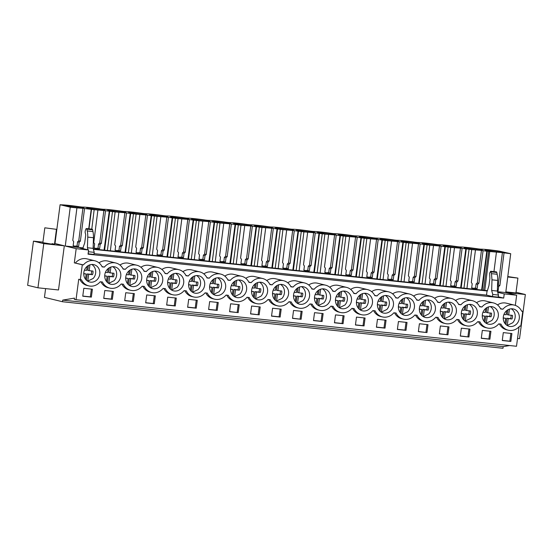 <?xml version="1.0" encoding="UTF-8"?>
<svg xmlns="http://www.w3.org/2000/svg" width="553" height="553" viewBox="0 0 553 553"><rect width="100%" height="100%" fill="white"/><g stroke="black" fill="none" stroke-linecap="round" stroke-linejoin="round"><path stroke-width="0.83" d="M45.609 288.611L44.454 297.369L62.503 301.738L502.974 348.272L503.189 346.648L62.717 300.113L62.503 301.738M75.422 262.972A12.913 11.578 -76.4 0 1 86.862 258.852L94.84 260.781A12.913 11.578 -76.4 0 0 93.485 260.546A12.913 11.578 -76.4 0 0 83.399 264.901L74.316 262.855L82.293 264.783L80.337 279.666L78.72 279.272L76.024 299.726L74.309 299.311L74.468 298.115L62.717 300.113M74.316 262.855L76.183 248.677L65.275 246.037L83.199 247.931M64.321 245.809L43.763 243.631L37.95 287.802L58.507 289.972L64.321 245.809L54.982 243.548L60.097 204.728L70.238 207.181L65.275 246.037M54.657 243.057L55.044 243.099M42.934 242.145L33.463 241.143L43.763 243.631M517.525 338.471L519.537 338.685L525.35 294.514L505.767 292.447M525.35 294.514L516.046 292.267M507.744 276.963L517.912 278.097L515.949 292.972L505.843 291.853M52.072 243.645L54.505 244.219L51.325 244.073L42.864 242.684L44.821 227.808L56.461 229.343L44.821 227.808M509.686 345.549L503.189 346.648M76.024 299.726L516.502 346.268L519.067 326.802M521.583 311.035L522.765 311.325L520.808 326.201L519.702 326.083A12.913 11.578 -76.4 0 1 509.617 330.438A12.913 11.578 -76.4 0 1 508.262 330.203A12.913 11.578 -76.4 0 1 500.942 324.099L498.73 323.871A12.913 11.578 -76.4 0 1 488.645 328.226A12.913 11.578 -76.4 0 1 487.29 327.991L485.672 327.597A12.913 11.578 -76.4 0 1 478.463 321.728M487.29 327.991A12.913 11.578 -76.4 0 1 479.963 321.887L477.757 321.652A12.913 11.578 -76.4 0 1 467.665 326.007A12.913 11.578 -76.4 0 1 466.317 325.772L464.7 325.385A12.913 11.578 -76.4 0 1 457.49 319.51M466.317 325.772A12.913 11.578 -76.4 0 1 458.99 319.669L456.778 319.434A12.913 11.578 -76.4 0 1 446.693 323.795A12.913 11.578 -76.4 0 1 445.338 323.56L443.727 323.166A12.913 11.578 -76.4 0 1 436.511 317.298M445.338 323.56A12.913 11.578 -76.4 0 1 438.017 317.457L435.805 317.222A12.913 11.578 -76.4 0 1 425.72 321.576A12.913 11.578 -76.4 0 1 424.365 321.341L422.748 320.954A12.913 11.578 -76.4 0 1 415.538 315.079M424.365 321.341A12.913 11.578 -76.4 0 1 417.038 315.238L414.833 315.003A12.913 11.578 -76.4 0 1 404.741 319.358A12.913 11.578 -76.4 0 1 403.393 319.122L401.775 318.735A12.913 11.578 -76.4 0 1 394.565 312.867M403.393 319.122A12.913 11.578 -76.4 0 1 396.066 313.019L393.854 312.791A12.913 11.578 -76.4 0 1 383.768 317.146A12.913 11.578 -76.4 0 1 382.413 316.91L380.803 316.516A12.913 11.578 -76.4 0 1 373.586 310.648M382.413 316.91A12.913 11.578 -76.4 0 1 375.086 310.807L372.881 310.572A12.913 11.578 -76.4 0 1 362.796 314.927A12.913 11.578 -76.4 0 1 361.441 314.692L359.823 314.304A12.913 11.578 -76.4 0 1 352.614 308.429M361.441 314.692A12.913 11.578 -76.4 0 1 354.114 308.588L351.902 308.353A12.913 11.578 -76.4 0 1 341.816 312.715A12.913 11.578 -76.4 0 1 340.468 312.48L338.851 312.086A12.913 11.578 -76.4 0 1 331.641 306.217M340.468 312.48A12.913 11.578 -76.4 0 1 333.141 306.376L330.929 306.141A12.913 11.578 -76.4 0 1 320.844 310.496A12.913 11.578 -76.4 0 1 319.489 310.261L317.871 309.874A12.913 11.578 -76.4 0 1 310.662 303.998M319.489 310.261A12.913 11.578 -76.4 0 1 312.162 304.157L309.957 303.922A12.913 11.578 -76.4 0 1 299.871 308.277A12.913 11.578 -76.4 0 1 298.516 308.042L296.899 307.655A12.913 11.578 -76.4 0 1 289.689 301.786M298.516 308.042A12.913 11.578 -76.4 0 1 291.189 301.938L288.977 301.71A12.913 11.578 -76.4 0 1 278.892 306.065A12.913 11.578 -76.4 0 1 277.537 305.83L275.926 305.436A12.913 11.578 -76.4 0 1 268.717 299.567M277.537 305.83A12.913 11.578 -76.4 0 1 270.217 299.726L268.005 299.491A12.913 11.578 -76.4 0 1 257.919 303.846A12.913 11.578 -76.4 0 1 256.564 303.611L254.947 303.224A12.913 11.578 -76.4 0 1 247.737 297.348M256.564 303.611A12.913 11.578 -76.4 0 1 249.237 297.507L247.032 297.272A12.913 11.578 -76.4 0 1 236.94 301.634A12.913 11.578 -76.4 0 1 235.592 301.399L233.974 301.005A12.913 11.578 -76.4 0 1 226.765 295.136M235.592 301.399A12.913 11.578 -76.4 0 1 228.265 295.295L226.053 295.06A12.913 11.578 -76.4 0 1 215.967 299.415A12.913 11.578 -76.4 0 1 214.612 299.18L213.002 298.793A12.913 11.578 -76.4 0 1 205.785 292.917M214.612 299.18A12.913 11.578 -76.4 0 1 207.292 293.076L205.08 292.841A12.913 11.578 -76.4 0 1 194.995 297.196A12.913 11.578 -76.4 0 1 193.64 296.961L192.022 296.574A12.913 11.578 -76.4 0 1 184.813 290.705M193.64 296.961A12.913 11.578 -76.4 0 1 186.313 290.857L184.108 290.629A12.913 11.578 -76.4 0 1 174.015 294.984A12.913 11.578 -76.4 0 1 172.667 294.749L171.05 294.355A12.913 11.578 -76.4 0 1 163.84 288.486M172.667 294.749A12.913 11.578 -76.4 0 1 165.34 288.645L163.128 288.41A12.913 11.578 -76.4 0 1 153.043 292.765A12.913 11.578 -76.4 0 1 151.688 292.53L150.077 292.143A12.913 11.578 -76.4 0 1 142.861 286.267M151.688 292.53A12.913 11.578 -76.4 0 1 144.361 286.426L142.156 286.191A12.913 11.578 -76.4 0 1 132.07 290.553A12.913 11.578 -76.4 0 1 130.715 290.318L129.098 289.924A12.913 11.578 -76.4 0 1 121.888 284.055M130.715 290.318A12.913 11.578 -76.4 0 1 123.388 284.214L121.176 283.979A12.913 11.578 -76.4 0 1 111.091 288.334A12.913 11.578 -76.4 0 1 109.743 288.099L108.125 287.712A12.913 11.578 -76.4 0 1 100.916 281.836M109.743 288.099A12.913 11.578 -76.4 0 1 102.416 281.995L100.204 281.76A12.913 11.578 -76.4 0 1 90.118 286.115A12.913 11.578 -76.4 0 1 88.763 285.88L87.153 285.493A12.913 11.578 -76.4 0 1 79.909 279.562M508.262 330.203L506.652 329.816A12.913 11.578 -76.4 0 1 499.435 323.947M83.807 288.293L82.763 296.201L91.363 297.106L92.406 289.205L83.807 288.293M146.732 294.943L145.688 302.844L154.287 303.756L155.331 295.855L146.732 294.943M188.677 299.373L197.283 300.286L196.239 308.187L187.64 307.281L188.677 299.373M209.656 301.592L208.612 309.493L217.211 310.406L218.255 302.498L209.656 301.592M398.43 321.535L397.386 329.443L405.992 330.348L407.029 322.447L398.43 321.535M482.327 330.404L481.29 338.305L489.889 339.217L490.933 331.309L482.327 330.404M447.937 334.779L439.338 333.874L440.382 325.966L448.981 326.878L447.937 334.779L439.359 333.736M377.457 319.323L376.413 327.224L385.012 328.136L386.056 320.228L377.457 319.323M167.704 297.161L176.303 298.067L175.266 305.975L166.667 305.062L167.704 297.161M238.191 312.618L229.592 311.712L230.629 303.804L239.228 304.717L238.191 312.618L229.606 311.574M259.163 314.837L250.564 313.924L251.608 306.023L260.207 306.936L259.163 314.837L250.585 313.793M343.06 323.699L344.104 315.798L335.505 314.885L334.461 322.793L343.06 323.699L342.051 323.457L343.074 315.687M301.115 319.268L292.516 318.362L293.553 310.454L302.152 311.367L301.115 319.268L292.53 318.224M272.581 308.242L271.537 316.143L280.136 317.056L281.18 309.148L272.581 308.242M314.533 312.673L313.489 320.574L322.088 321.487L323.132 313.579L314.533 312.673M356.478 317.104L365.077 318.016L364.04 325.917L355.441 325.005L356.478 317.104M133.314 301.537L124.715 300.632L125.752 292.724L134.351 293.636L133.314 301.537L124.729 300.493M104.78 290.512L113.379 291.417L112.342 299.325L103.736 298.413L104.78 290.512M468.916 336.998L460.317 336.086L461.354 328.185L469.953 329.097L468.916 336.998L460.331 335.954M426.964 332.567L418.365 331.655L419.402 323.754L428.001 324.659L426.964 332.567L418.379 331.524M503.306 332.616L511.905 333.528L510.861 341.429L502.262 340.524L503.306 332.616M80.337 279.666L81.436 279.777A12.913 11.578 -76.4 0 0 88.763 285.88M500.52 308.65L502.898 309.224L500.686 308.989A12.913 11.578 -76.4 0 0 493.359 302.885A12.913 11.578 -76.4 0 0 492.011 302.657A12.913 11.578 -76.4 0 0 481.926 307.012L479.714 306.777A12.913 11.578 -76.4 0 0 472.386 300.673A12.913 11.578 -76.4 0 0 471.032 300.438A12.913 11.578 -76.4 0 0 460.946 304.793L458.741 304.558A12.913 11.578 -76.4 0 0 451.414 298.454A12.913 11.578 -76.4 0 0 450.059 298.219A12.913 11.578 -76.4 0 0 439.974 302.574L437.762 302.346A12.913 11.578 -76.4 0 0 430.434 296.242A12.913 11.578 -76.4 0 0 429.087 296.007A12.913 11.578 -76.4 0 0 419.001 300.362L416.789 300.127A12.913 11.578 -76.4 0 0 409.462 294.023A12.913 11.578 -76.4 0 0 408.107 293.788A12.913 11.578 -76.4 0 0 398.022 298.143L395.81 297.908A12.913 11.578 -76.4 0 0 388.489 291.804A12.913 11.578 -76.4 0 0 387.135 291.576A12.913 11.578 -76.4 0 0 377.049 295.931L374.837 295.696A12.913 11.578 -76.4 0 0 367.51 289.592A12.913 11.578 -76.4 0 0 366.162 289.357A12.913 11.578 -76.4 0 0 356.07 293.712L353.865 293.477A12.913 11.578 -76.4 0 0 346.537 287.373A12.913 11.578 -76.4 0 0 345.183 287.138A12.913 11.578 -76.4 0 0 335.097 291.493L332.885 291.265A12.913 11.578 -76.4 0 0 325.565 285.161A12.913 11.578 -76.4 0 0 324.21 284.926A12.913 11.578 -76.4 0 0 314.125 289.281L311.913 289.046A12.913 11.578 -76.4 0 0 304.585 282.942A12.913 11.578 -76.4 0 0 303.238 282.707A12.913 11.578 -76.4 0 0 293.145 287.062L290.94 286.827A12.913 11.578 -76.4 0 0 283.613 280.724A12.913 11.578 -76.4 0 0 282.258 280.495A12.913 11.578 -76.4 0 0 272.173 284.85L269.961 284.615A12.913 11.578 -76.4 0 0 262.64 278.512A12.913 11.578 -76.4 0 0 261.286 278.277A12.913 11.578 -76.4 0 0 251.2 282.631L248.988 282.396A12.913 11.578 -76.4 0 0 241.661 276.293A12.913 11.578 -76.4 0 0 240.306 276.058A12.913 11.578 -76.4 0 0 230.221 280.412L228.016 280.184A12.913 11.578 -76.4 0 0 220.688 274.081A12.913 11.578 -76.4 0 0 219.334 273.846A12.913 11.578 -76.4 0 0 209.248 278.2L207.036 277.965A12.913 11.578 -76.4 0 0 199.709 271.862A12.913 11.578 -76.4 0 0 198.361 271.627A12.913 11.578 -76.4 0 0 188.276 275.982L186.064 275.747A12.913 11.578 -76.4 0 0 178.737 269.643A12.913 11.578 -76.4 0 0 177.382 269.415A12.913 11.578 -76.4 0 0 167.296 273.77L165.091 273.535A12.913 11.578 -76.4 0 0 157.764 267.431A12.913 11.578 -76.4 0 0 156.409 267.196A12.913 11.578 -76.4 0 0 146.324 271.551L144.112 271.316A12.913 11.578 -76.4 0 0 136.785 265.212A12.913 11.578 -76.4 0 0 135.437 264.977A12.913 11.578 -76.4 0 0 125.344 269.332L123.139 269.104A12.913 11.578 -76.4 0 0 115.812 263A12.913 11.578 -76.4 0 0 114.457 262.765A12.913 11.578 -76.4 0 0 104.372 267.12L102.16 266.885A12.913 11.578 -76.4 0 0 94.84 260.781M83.399 264.901L82.293 264.783M522.765 311.325L521.666 311.208A12.913 11.578 -76.4 0 0 514.338 305.104A12.913 11.578 -76.4 0 0 512.984 304.869A12.913 11.578 -76.4 0 0 502.898 309.224M86.233 267.23A8.924 8.005 -76.4 0 1 93.899 264.659A8.924 8.005 -76.4 0 1 99.609 270.714A8.924 8.005 -76.4 0 1 97.363 279.431A8.924 8.005 -76.4 0 1 89.704 282.002A8.924 8.005 -76.4 0 1 83.994 275.947A8.924 8.005 -76.4 0 1 86.233 267.23M275.014 287.173A8.924 8.005 -76.4 0 1 282.673 284.608A8.924 8.005 -76.4 0 1 288.383 290.657A8.924 8.005 -76.4 0 1 286.143 299.38A8.924 8.005 -76.4 0 1 278.477 301.952A8.924 8.005 -76.4 0 1 272.774 295.896A8.924 8.005 -76.4 0 1 275.014 287.173M265.164 297.161A8.924 8.005 -76.4 0 1 257.504 299.733A8.924 8.005 -76.4 0 1 251.795 293.678A8.924 8.005 -76.4 0 1 254.034 284.961A8.924 8.005 -76.4 0 1 261.7 282.389A8.924 8.005 -76.4 0 1 267.403 288.445A8.924 8.005 -76.4 0 1 265.164 297.161M432.964 314.892A8.924 8.005 -76.4 0 1 425.305 317.463A8.924 8.005 -76.4 0 1 419.596 311.408A8.924 8.005 -76.4 0 1 421.835 302.691A8.924 8.005 -76.4 0 1 429.501 300.12A8.924 8.005 -76.4 0 1 435.204 306.175A8.924 8.005 -76.4 0 1 432.964 314.892M337.938 293.823A8.924 8.005 -76.4 0 1 345.597 291.251A8.924 8.005 -76.4 0 1 351.307 297.307A8.924 8.005 -76.4 0 1 349.067 306.03A8.924 8.005 -76.4 0 1 341.401 308.595A8.924 8.005 -76.4 0 1 335.699 302.546A8.924 8.005 -76.4 0 1 337.938 293.823M453.944 317.111A8.924 8.005 -76.4 0 1 446.278 319.675A8.924 8.005 -76.4 0 1 440.568 313.627A8.924 8.005 -76.4 0 1 442.815 304.903A8.924 8.005 -76.4 0 1 450.474 302.332A8.924 8.005 -76.4 0 1 456.184 308.387A8.924 8.005 -76.4 0 1 453.944 317.111M463.787 307.122A8.924 8.005 -76.4 0 1 471.446 304.551A8.924 8.005 -76.4 0 1 477.156 310.606A8.924 8.005 -76.4 0 1 474.916 319.323A8.924 8.005 -76.4 0 1 467.25 321.894A8.924 8.005 -76.4 0 1 461.548 315.839A8.924 8.005 -76.4 0 1 463.787 307.122M233.062 282.742A8.924 8.005 -76.4 0 1 240.721 280.171A8.924 8.005 -76.4 0 1 246.431 286.226A8.924 8.005 -76.4 0 1 244.191 294.949A8.924 8.005 -76.4 0 1 236.532 297.514A8.924 8.005 -76.4 0 1 230.822 291.466A8.924 8.005 -76.4 0 1 233.062 282.742M149.158 273.88A8.924 8.005 -76.4 0 1 156.824 271.309A8.924 8.005 -76.4 0 1 162.534 277.364A8.924 8.005 -76.4 0 1 160.294 286.081A8.924 8.005 -76.4 0 1 152.628 288.652A8.924 8.005 -76.4 0 1 146.918 282.597A8.924 8.005 -76.4 0 1 149.158 273.88M118.342 281.65A8.924 8.005 -76.4 0 1 110.676 284.221A8.924 8.005 -76.4 0 1 104.973 278.166A8.924 8.005 -76.4 0 1 107.213 269.449A8.924 8.005 -76.4 0 1 114.872 266.878A8.924 8.005 -76.4 0 1 120.582 272.933A8.924 8.005 -76.4 0 1 118.342 281.65M128.185 271.661A8.924 8.005 -76.4 0 1 135.851 269.09A8.924 8.005 -76.4 0 1 141.554 275.145A8.924 8.005 -76.4 0 1 139.315 283.869A8.924 8.005 -76.4 0 1 131.655 286.433A8.924 8.005 -76.4 0 1 125.946 280.385A8.924 8.005 -76.4 0 1 128.185 271.661M170.137 276.092A8.924 8.005 -76.4 0 1 177.796 273.528A8.924 8.005 -76.4 0 1 183.506 279.576A8.924 8.005 -76.4 0 1 181.266 288.3A8.924 8.005 -76.4 0 1 173.601 290.871A8.924 8.005 -76.4 0 1 167.898 284.816A8.924 8.005 -76.4 0 1 170.137 276.092M202.239 290.512A8.924 8.005 -76.4 0 1 194.58 293.083A8.924 8.005 -76.4 0 1 188.87 287.028A8.924 8.005 -76.4 0 1 191.11 278.311A8.924 8.005 -76.4 0 1 198.776 275.74A8.924 8.005 -76.4 0 1 204.479 281.795A8.924 8.005 -76.4 0 1 202.239 290.512M379.883 298.254A8.924 8.005 -76.4 0 1 387.549 295.689A8.924 8.005 -76.4 0 1 393.259 301.738A8.924 8.005 -76.4 0 1 391.019 310.461A8.924 8.005 -76.4 0 1 383.353 313.033A8.924 8.005 -76.4 0 1 377.644 306.977A8.924 8.005 -76.4 0 1 379.883 298.254M223.218 292.731A8.924 8.005 -76.4 0 1 215.552 295.302A8.924 8.005 -76.4 0 1 209.843 289.247A8.924 8.005 -76.4 0 1 212.089 280.53A8.924 8.005 -76.4 0 1 219.748 277.959A8.924 8.005 -76.4 0 1 225.458 284.014A8.924 8.005 -76.4 0 1 223.218 292.731M295.986 289.392A8.924 8.005 -76.4 0 1 303.645 286.82A8.924 8.005 -76.4 0 1 309.355 292.876A8.924 8.005 -76.4 0 1 307.115 301.592A8.924 8.005 -76.4 0 1 299.456 304.164A8.924 8.005 -76.4 0 1 293.747 298.108A8.924 8.005 -76.4 0 1 295.986 289.392M484.76 309.334A8.924 8.005 -76.4 0 1 492.426 306.77A8.924 8.005 -76.4 0 1 498.129 312.818A8.924 8.005 -76.4 0 1 495.889 321.542A8.924 8.005 -76.4 0 1 488.23 324.113A8.924 8.005 -76.4 0 1 482.52 318.058A8.924 8.005 -76.4 0 1 484.76 309.334M516.868 323.754A8.924 8.005 -76.4 0 1 509.202 326.325A8.924 8.005 -76.4 0 1 503.493 320.27A8.924 8.005 -76.4 0 1 505.739 311.553A8.924 8.005 -76.4 0 1 513.398 308.982A8.924 8.005 -76.4 0 1 519.108 315.037A8.924 8.005 -76.4 0 1 516.868 323.754M328.088 303.811A8.924 8.005 -76.4 0 1 320.429 306.383A8.924 8.005 -76.4 0 1 314.719 300.327A8.924 8.005 -76.4 0 1 316.959 291.611A8.924 8.005 -76.4 0 1 324.625 289.039A8.924 8.005 -76.4 0 1 330.335 295.095A8.924 8.005 -76.4 0 1 328.088 303.811M411.992 312.673A8.924 8.005 -76.4 0 1 404.326 315.245A8.924 8.005 -76.4 0 1 398.623 309.189A8.924 8.005 -76.4 0 1 400.863 300.473A8.924 8.005 -76.4 0 1 408.522 297.901A8.924 8.005 -76.4 0 1 414.232 303.956A8.924 8.005 -76.4 0 1 411.992 312.673M358.911 296.042A8.924 8.005 -76.4 0 1 366.577 293.47A8.924 8.005 -76.4 0 1 372.28 299.526A8.924 8.005 -76.4 0 1 370.04 308.242A8.924 8.005 -76.4 0 1 362.381 310.814A8.924 8.005 -76.4 0 1 356.671 304.758A8.924 8.005 -76.4 0 1 358.911 296.042M497.5 304.931A12.913 11.578 -76.4 0 1 506.361 303.175L514.338 305.104M497.707 292.323L504.239 293.906L516.661 295.212L515.32 305.394M504.239 293.906L503.693 298.088L88.051 254.173L88.598 249.991L76.183 248.677M98.973 262.827A12.913 11.578 -76.4 0 1 107.835 261.064L115.812 263M119.953 265.046A12.913 11.578 -76.4 0 1 128.808 263.283L136.785 265.212M140.925 267.258A12.913 11.578 -76.4 0 1 149.787 265.502L157.764 267.431M161.898 269.477A12.913 11.578 -76.4 0 1 170.759 267.714L178.737 269.643M182.877 271.689A12.913 11.578 -76.4 0 1 191.739 269.933L199.709 271.862M203.85 273.908A12.913 11.578 -76.4 0 1 212.711 272.145L220.688 274.081M224.822 276.127A12.913 11.578 -76.4 0 1 233.684 274.364L241.661 276.293M245.802 278.339A12.913 11.578 -76.4 0 1 254.663 276.583L262.64 278.512M266.774 280.558A12.913 11.578 -76.4 0 1 275.636 278.795L283.613 280.724M287.747 282.77A12.913 11.578 -76.4 0 1 296.608 281.014L304.585 282.942M308.726 284.989A12.913 11.578 -76.4 0 1 317.588 283.226L325.565 285.161M329.699 287.207A12.913 11.578 -76.4 0 1 338.56 285.445L346.537 287.373M350.678 289.419A12.913 11.578 -76.4 0 1 359.533 287.664L367.51 289.592M371.651 291.638A12.913 11.578 -76.4 0 1 380.512 289.876L388.489 291.804M392.623 293.85A12.913 11.578 -76.4 0 1 401.485 292.095L409.462 294.023M413.603 296.069A12.913 11.578 -76.4 0 1 422.457 294.307L430.434 296.242M434.575 298.288A12.913 11.578 -76.4 0 1 443.437 296.526L451.414 298.454M455.548 300.5A12.913 11.578 -76.4 0 1 464.409 298.744L472.386 300.673M476.527 302.719A12.913 11.578 -76.4 0 1 485.389 300.956L493.359 302.885M482.168 289.917L487.283 251.097L489.737 251.504L484.774 290.36L481.622 290.028L486.799 251.193L481.435 250.405L477.28 282.908L476.085 283.966L475.532 288.251L474.045 288.099L473.921 289.046L473.05 288.956M93.312 249.002L481.622 290.028M82.791 248.58L82.839 248.207L79.985 247.903L88.598 249.991M82.839 248.207L84.713 242.898L85.639 235.834A2.35 1.03 96 0 0 85.563 234.119L85.273 233.055A2.35 1.03 96 0 1 85.418 230.38L85.819 229.232A1.41 0.622 96 0 1 86.441 228.555A1.41 0.622 96 0 1 86.869 229.17L87.256 230.954A14.088 6.187 96 0 1 87.754 237.119L87.429 247.758L88.003 249.845M93.395 249.32L487.324 290.975L488.942 285.611L489.875 278.546L489.647 273.092L490.67 271.267L491.486 273.666L491.983 279.832L491.658 290.463L492.751 294.445L492.474 296.539L498.177 297.141L498.453 295.053L497.361 291.065L497.693 280.433L491.983 279.832M516.661 295.212L505.746 292.578L497.541 291.708M484.774 290.36L487.428 290.643M70.238 207.181L76.929 207.887L72.782 240.361L73.68 241.633L73.134 245.926L74.62 246.078L74.503 247.011M489.737 251.504L502.407 252.624L498.253 285.127L497.527 285.763M60.097 204.728L61.355 204.859A14.198 0.74 7.5 0 1 79.812 206.808L82.328 207.078A14.198 0.74 7.5 0 1 100.784 209.027L103.3 209.29A14.198 0.74 7.5 0 1 121.764 211.239L124.28 211.509A14.198 0.74 7.5 0 1 142.736 213.458L145.252 213.721A14.198 0.74 7.5 0 1 163.716 215.677L166.225 215.94A14.198 0.74 7.5 0 1 184.688 217.889L187.204 218.159A14.198 0.74 7.5 0 1 205.661 220.108L208.177 220.371A14.198 0.74 7.5 0 1 226.64 222.32L229.149 222.589A14.198 0.74 7.5 0 1 247.613 224.539L250.129 224.801A14.198 0.74 7.5 0 1 268.585 226.758L271.101 227.02A14.198 0.74 7.5 0 1 289.565 228.97L292.081 229.239A14.198 0.74 7.5 0 1 310.537 231.189L313.053 231.451A14.198 0.74 7.5 0 1 331.51 233.401L334.026 233.67A14.198 0.74 7.5 0 1 352.489 235.619L355.005 235.882A14.198 0.74 7.5 0 1 373.462 237.838L375.978 238.101A14.198 0.74 7.5 0 1 394.434 240.05L396.95 240.32A14.198 0.74 7.5 0 1 415.414 242.269L417.93 242.532A14.198 0.74 7.5 0 1 436.386 244.481L438.902 244.751A14.198 0.74 7.5 0 1 457.366 246.7L459.875 246.963A14.198 0.74 7.5 0 1 478.338 248.919L480.854 249.182A14.198 0.74 7.5 0 1 499.311 251.131L510.716 253.716L502.407 252.624M76.929 207.887L82.909 208.301L78.754 240.804L77.558 241.855L77.005 246.147L75.519 245.988L75.395 246.942L74.524 246.852M91.784 229.122L94.155 209.705L82.909 208.301M94.155 209.705L103.881 210.513L99.727 243.016L98.531 244.073L97.985 248.359L96.492 248.207L96.374 249.161L95.496 249.064M110.379 250.799L115.128 211.923L103.881 210.513M115.128 211.923L124.854 212.732L120.706 245.235L119.503 246.285L118.957 250.578L117.471 250.419L117.347 251.373L116.476 251.283M131.351 253.018L136.107 214.142L124.854 212.732M136.107 214.142L145.833 214.944L141.679 247.454L140.483 248.504L139.937 252.797L138.444 252.638L138.326 253.592L137.448 253.495M152.331 255.237L157.08 216.354L145.833 214.944M157.08 216.354L166.806 217.163L162.651 249.666L161.455 250.723L160.909 255.009L159.416 254.85L159.299 255.804L158.421 255.714M173.303 257.449L178.052 218.573L166.806 217.163M178.052 218.573L187.778 219.382L183.631 251.885L182.435 252.935L181.882 257.228L180.396 257.069L180.271 258.023L179.4 257.933M194.283 259.668L199.032 220.785L187.778 219.382M199.032 220.785L208.758 221.594L204.603 254.097L203.407 255.154L202.861 259.44L201.368 259.288L201.251 260.242L200.373 260.145M215.255 261.88L220.004 223.004L208.758 221.594M220.004 223.004L229.73 223.813L225.583 256.316L224.38 257.366L223.834 261.659L222.347 261.5L222.223 262.454L221.352 262.364M236.228 264.099L240.977 225.223L229.73 223.813M240.977 225.223L250.709 226.025L246.555 258.534L245.359 259.585L244.806 263.878L243.32 263.719L243.196 264.673L242.325 264.576M257.207 266.318L261.956 227.435L250.709 226.025M261.956 227.435L271.682 228.244L267.528 260.746L266.332 261.804L265.786 266.09L264.293 265.931L264.175 266.885L263.297 266.795M278.18 268.53L282.929 229.654L271.682 228.244M282.929 229.654L292.655 230.463L288.507 262.965L287.304 264.016L286.758 268.309L285.272 268.15L285.148 269.104L284.277 269.014M299.152 270.749L303.901 231.866L292.655 230.463M303.901 231.866L313.634 232.675L309.48 265.177L308.284 266.235L307.731 270.521L306.244 270.369L306.12 271.323L305.249 271.226M320.132 272.961L324.881 234.085L313.634 232.675M324.881 234.085L334.606 234.894L330.452 267.396L329.256 268.447L328.71 272.74L327.217 272.581L327.1 273.535L326.222 273.445M341.104 275.18L345.853 236.304L334.606 234.894M345.853 236.304L355.579 237.106L351.432 269.615L350.229 270.666L349.683 274.959L348.196 274.8L348.072 275.753L347.201 275.657M362.077 277.399L366.833 238.516L355.579 237.106M366.833 238.516L376.558 239.325L372.404 271.827L371.208 272.885L370.662 277.171L369.169 277.018L369.045 277.965L368.174 277.876M383.056 279.611L387.805 240.735L376.558 239.325M387.805 240.735L397.531 241.543L393.377 274.046L392.181 275.097L391.635 279.389L390.142 279.23L390.024 280.184L389.146 280.094M404.029 281.83L408.778 242.947L397.531 241.543M408.778 242.947L418.503 243.755L414.356 276.265L413.16 277.316L412.607 281.601L411.121 281.449L410.997 282.403L410.126 282.306M425.008 284.042L429.757 245.166L418.503 243.755M429.757 245.166L439.483 245.974L435.329 278.477L434.133 279.528L433.587 283.82L432.093 283.661L431.976 284.615L431.098 284.525M445.981 286.26L450.73 247.385L439.483 245.974M450.73 247.385L460.455 248.186L456.301 280.696L455.105 281.747L454.559 286.039L453.073 285.88L452.948 286.834L452.078 286.737M466.953 288.479L471.702 249.597L460.455 248.186M471.702 249.597L481.435 250.405M487.283 251.097L486.799 251.193M82.95 207.714A9.159 0.477 7.5 0 0 72.782 206.117A9.159 0.477 7.5 0 0 65.689 205.654A9.159 0.477 7.5 0 0 66.588 205.986A9.159 0.477 7.5 0 0 76.756 207.582A9.159 0.477 7.5 0 0 83.849 208.046A9.159 0.477 7.5 0 0 82.95 207.714M444.135 245.871A9.159 0.477 7.5 0 0 454.31 247.468A9.159 0.477 7.5 0 0 461.396 247.931A9.159 0.477 7.5 0 0 460.497 247.599A9.159 0.477 7.5 0 0 450.329 246.002A9.159 0.477 7.5 0 0 443.243 245.546A9.159 0.477 7.5 0 0 444.135 245.871M355.62 236.518A9.159 0.477 7.5 0 0 345.452 234.921A9.159 0.477 7.5 0 0 338.367 234.465A9.159 0.477 7.5 0 0 339.266 234.79A9.159 0.477 7.5 0 0 349.434 236.387A9.159 0.477 7.5 0 0 356.519 236.85A9.159 0.477 7.5 0 0 355.62 236.518M276.341 228.147A9.159 0.477 7.5 0 0 286.509 229.744A9.159 0.477 7.5 0 0 293.595 230.207A9.159 0.477 7.5 0 0 292.696 229.875A9.159 0.477 7.5 0 0 282.528 228.278A9.159 0.477 7.5 0 0 275.442 227.815A9.159 0.477 7.5 0 0 276.341 228.147M297.314 230.359A9.159 0.477 7.5 0 0 307.482 231.956A9.159 0.477 7.5 0 0 314.574 232.419A9.159 0.477 7.5 0 0 313.675 232.087A9.159 0.477 7.5 0 0 303.507 230.49A9.159 0.477 7.5 0 0 296.415 230.027A9.159 0.477 7.5 0 0 297.314 230.359M418.552 243.168A9.159 0.477 7.5 0 0 408.377 241.571A9.159 0.477 7.5 0 0 401.291 241.108A9.159 0.477 7.5 0 0 402.19 241.44A9.159 0.477 7.5 0 0 412.358 243.037A9.159 0.477 7.5 0 0 419.444 243.5A9.159 0.477 7.5 0 0 418.552 243.168M187.826 218.794A9.159 0.477 7.5 0 0 177.651 217.198A9.159 0.477 7.5 0 0 170.566 216.735A9.159 0.477 7.5 0 0 171.465 217.066A9.159 0.477 7.5 0 0 181.633 218.663A9.159 0.477 7.5 0 0 188.725 219.126A9.159 0.477 7.5 0 0 187.826 218.794M192.437 219.278A9.159 0.477 7.5 0 0 202.605 220.875A9.159 0.477 7.5 0 0 209.698 221.338A9.159 0.477 7.5 0 0 208.799 221.006A9.159 0.477 7.5 0 0 198.631 219.41A9.159 0.477 7.5 0 0 191.538 218.947A9.159 0.477 7.5 0 0 192.437 219.278M213.41 221.497A9.159 0.477 7.5 0 0 223.585 223.094A9.159 0.477 7.5 0 0 230.67 223.557A9.159 0.477 7.5 0 0 229.772 223.225A9.159 0.477 7.5 0 0 219.603 221.629A9.159 0.477 7.5 0 0 212.518 221.165A9.159 0.477 7.5 0 0 213.41 221.497M150.485 214.847A9.159 0.477 7.5 0 0 160.66 216.444A9.159 0.477 7.5 0 0 167.746 216.907A9.159 0.477 7.5 0 0 166.847 216.576A9.159 0.477 7.5 0 0 156.679 214.979A9.159 0.477 7.5 0 0 149.587 214.516A9.159 0.477 7.5 0 0 150.485 214.847M103.923 209.926A9.159 0.477 7.5 0 0 93.754 208.329A9.159 0.477 7.5 0 0 86.662 207.866A9.159 0.477 7.5 0 0 87.561 208.198A9.159 0.477 7.5 0 0 97.729 209.794A9.159 0.477 7.5 0 0 104.821 210.258A9.159 0.477 7.5 0 0 103.923 209.926M108.54 210.416A9.159 0.477 7.5 0 0 118.708 212.013A9.159 0.477 7.5 0 0 125.794 212.476A9.159 0.477 7.5 0 0 124.895 212.145A9.159 0.477 7.5 0 0 114.727 210.548A9.159 0.477 7.5 0 0 107.641 210.085A9.159 0.477 7.5 0 0 108.54 210.416M129.513 212.629A9.159 0.477 7.5 0 0 139.681 214.225A9.159 0.477 7.5 0 0 146.773 214.688A9.159 0.477 7.5 0 0 145.874 214.357A9.159 0.477 7.5 0 0 135.706 212.76A9.159 0.477 7.5 0 0 128.614 212.304A9.159 0.477 7.5 0 0 129.513 212.629M481.476 249.818A9.159 0.477 7.5 0 0 471.301 248.221A9.159 0.477 7.5 0 0 464.216 247.758A9.159 0.477 7.5 0 0 465.114 248.09A9.159 0.477 7.5 0 0 475.283 249.686A9.159 0.477 7.5 0 0 482.375 250.15A9.159 0.477 7.5 0 0 481.476 249.818M376.6 238.737A9.159 0.477 7.5 0 0 366.432 237.14A9.159 0.477 7.5 0 0 359.339 236.677A9.159 0.477 7.5 0 0 360.238 237.009A9.159 0.477 7.5 0 0 370.406 238.606A9.159 0.477 7.5 0 0 377.499 239.069A9.159 0.477 7.5 0 0 376.6 238.737M381.211 239.228A9.159 0.477 7.5 0 0 391.386 240.825A9.159 0.477 7.5 0 0 398.471 241.288A9.159 0.477 7.5 0 0 397.572 240.956A9.159 0.477 7.5 0 0 387.404 239.359A9.159 0.477 7.5 0 0 380.312 238.896A9.159 0.477 7.5 0 0 381.211 239.228M502.449 252.037A9.159 0.477 7.5 0 0 492.281 250.44A9.159 0.477 7.5 0 0 485.188 249.977A9.159 0.477 7.5 0 0 486.087 250.309A9.159 0.477 7.5 0 0 496.255 251.905A9.159 0.477 7.5 0 0 503.348 252.368A9.159 0.477 7.5 0 0 502.449 252.037M234.389 223.709A9.159 0.477 7.5 0 0 244.557 225.306A9.159 0.477 7.5 0 0 251.65 225.769A9.159 0.477 7.5 0 0 250.751 225.437A9.159 0.477 7.5 0 0 240.583 223.841A9.159 0.477 7.5 0 0 233.49 223.384A9.159 0.477 7.5 0 0 234.389 223.709M423.163 243.659A9.159 0.477 7.5 0 0 433.331 245.256A9.159 0.477 7.5 0 0 440.423 245.719A9.159 0.477 7.5 0 0 439.524 245.387A9.159 0.477 7.5 0 0 429.356 243.79A9.159 0.477 7.5 0 0 422.264 243.327A9.159 0.477 7.5 0 0 423.163 243.659M255.362 225.928A9.159 0.477 7.5 0 0 265.53 227.525A9.159 0.477 7.5 0 0 272.622 227.988A9.159 0.477 7.5 0 0 271.723 227.656A9.159 0.477 7.5 0 0 261.555 226.059A9.159 0.477 7.5 0 0 254.463 225.596A9.159 0.477 7.5 0 0 255.362 225.928M334.648 234.306A9.159 0.477 7.5 0 0 324.48 232.709A9.159 0.477 7.5 0 0 317.387 232.246A9.159 0.477 7.5 0 0 318.286 232.578A9.159 0.477 7.5 0 0 328.454 234.175A9.159 0.477 7.5 0 0 335.547 234.638A9.159 0.477 7.5 0 0 334.648 234.306M37.95 287.802L27.65 285.313L33.463 241.143M510.716 253.716L505.746 292.578M91.363 297.106L90.353 296.864L91.376 289.095M90.353 296.864L82.784 296.062M154.287 303.756L153.278 303.514L154.301 295.744M153.278 303.514L145.709 302.712M196.239 308.187L195.23 307.945L196.253 300.175M195.23 307.945L187.654 307.143M217.211 310.406L216.202 310.157L217.225 302.394M216.202 310.157L208.633 309.362M405.992 330.348L404.983 330.106L405.999 322.337M404.983 330.106L397.407 329.305M489.889 339.217L488.88 338.968L489.903 331.199M488.88 338.968L481.31 338.166M446.928 334.537L447.951 326.768M385.012 328.136L384.003 327.888L385.026 320.118M384.003 327.888L376.434 327.086M175.266 305.975L174.257 305.726L175.273 297.956M174.257 305.726L166.681 304.924M237.182 312.376L238.205 304.606M258.154 314.595L259.177 306.825M342.051 323.457L334.482 322.655M300.106 319.026L301.129 311.256M280.136 317.056L279.127 316.807L280.15 309.037M279.127 316.807L271.558 316.005M322.088 321.487L321.079 321.238L322.102 313.475M321.079 321.238L313.51 320.443M364.04 325.917L363.031 325.676L364.054 317.906M363.031 325.676L355.455 324.874M132.305 301.295L133.328 293.525M112.342 299.325L111.326 299.076L112.349 291.313M111.326 299.076L103.757 298.281M467.907 336.756L468.93 328.987M425.955 332.318L426.978 324.556M510.861 341.429L509.852 341.187L510.875 333.418M509.852 341.187L502.283 340.385M479.541 306.431L481.926 307.012M458.568 304.219L460.946 304.793M437.589 302L439.974 302.574M416.616 299.781L419.001 300.362M395.644 297.569L398.022 298.143M374.664 295.35L377.049 295.931M353.692 293.138L356.07 293.712M332.719 290.919L335.097 291.493M311.74 288.701L314.125 289.281M290.767 286.489L293.145 287.062M269.795 284.27L272.173 284.85M248.815 282.058L251.2 282.631M227.843 279.839L230.221 280.412M206.863 277.62L209.248 278.2M185.891 275.408L188.276 275.982M164.918 273.189L167.296 273.77M143.939 270.977L146.324 271.551M122.966 268.758L125.344 269.332M101.994 266.539L104.372 267.12M498.232 296.767L503.693 298.088M492.474 296.539L486.516 295.102L487.069 290.913M94.058 253.633L486.516 295.102M88.418 251.366L88.245 253.827L93.948 254.435L94.224 252.341L93.132 248.359L93.457 237.721A14.088 6.187 96 0 0 92.959 231.555L92.579 229.778A1.41 0.622 96 0 0 92.144 229.156L86.441 228.555M488.672 251.249L483.564 290.069M483.046 250.799L478.898 283.267L477.28 282.908M475.545 289.385L475.663 288.452L477.156 288.611L477.702 284.318L478.898 283.267M475.456 249.991L471.308 282.465L472.207 283.737L471.661 288.03L473.147 288.189L473.029 289.122M463.981 287.995L469.089 249.175M461.195 287.705L466.303 248.885M460.642 287.809L465.82 248.974M462.073 248.58L457.925 281.055L456.301 280.696M454.573 287.166L454.69 286.24L456.177 286.392L456.73 282.106L457.925 281.055M454.476 247.779L450.329 280.247L451.234 281.525L450.681 285.818L452.174 285.97L452.057 286.903M443.008 285.783L448.117 246.963M440.223 285.486L445.331 246.666M439.67 285.597L444.847 246.762M441.1 246.362L436.946 278.836L435.329 278.477M433.593 284.954L433.711 284.021L435.204 284.18L435.75 279.887L436.946 278.836M433.504 245.56L429.356 278.035L430.255 279.306L429.709 283.599L431.195 283.758L431.077 284.684M422.029 283.565L427.144 244.744M419.243 283.274L424.358 244.447M418.697 283.378L423.875 244.544M420.121 244.149L415.974 276.618L414.356 276.265M412.621 282.735L412.738 281.809L414.232 281.961L414.778 277.675L415.974 276.618M412.531 243.348L408.384 275.816L409.282 277.094L408.736 281.38L410.222 281.539L410.105 282.472M401.056 281.353L406.165 242.525M398.271 281.055L403.379 242.235M397.718 281.159L402.895 242.325M399.148 241.931L395.001 274.406L393.377 274.046M391.648 280.523L391.766 279.59L393.252 279.749L393.798 275.456L395.001 274.406M391.552 241.129L387.404 273.604L388.303 274.876L387.757 279.168L389.25 279.32L389.125 280.253M380.084 279.134L385.192 240.313M377.298 278.836L382.406 240.016M376.745 278.947L381.923 240.113M378.169 239.719L374.022 272.187L372.404 271.827M370.669 278.304L370.786 277.371L372.28 277.53L372.826 273.237L374.022 272.187M370.579 238.91L366.432 271.385L367.33 272.657L366.784 276.949L368.27 277.108L368.153 278.041M359.104 276.915L364.22 238.094M356.319 276.624L361.434 237.804M355.766 276.728L360.95 237.894M357.197 237.5L353.049 269.975L351.432 269.615M349.696 276.085L349.814 275.159L351.3 275.311L351.853 271.025L353.049 269.975M349.607 236.698L345.459 269.166L346.358 270.445L345.805 274.73L347.298 274.889L347.18 275.823M338.132 274.703L343.24 235.882M335.346 274.406L340.454 235.585M334.793 274.516L339.971 235.682M336.224 235.281L332.077 267.756L330.452 267.396M328.717 273.873L328.841 272.94L330.328 273.099L330.874 268.806L332.077 267.756M328.627 234.479L324.48 266.954L325.378 268.226L324.832 272.518L326.325 272.677L326.201 273.604M317.152 272.484L322.268 233.663M314.367 272.194L319.482 233.366M313.821 272.297L318.998 233.463M315.245 233.069L311.097 265.537L309.48 265.177M307.745 271.654L307.862 270.728L309.355 270.88L309.901 266.594L311.097 265.537M307.655 232.267L303.507 264.735L304.406 266.014L303.86 270.299L305.346 270.458L305.228 271.392M296.18 270.272L301.288 231.444M293.394 269.975L298.502 231.154M292.841 270.078L298.019 231.244M294.272 230.85L290.125 263.325L288.507 262.965M286.772 269.442L286.889 268.509L288.376 268.668L288.929 264.375L290.125 263.325M286.682 230.048L282.528 262.523L283.433 263.795L282.88 268.087L284.373 268.24L284.256 269.173M275.207 268.053L280.316 229.232M272.422 267.756L277.53 228.935M271.869 267.866L277.046 229.032M273.3 228.638L269.152 261.106L267.528 260.746M265.793 267.223L265.917 266.29L267.403 266.449L267.949 262.157L269.152 261.106M265.703 227.829L261.555 260.304L262.454 261.576L261.908 265.869L263.394 266.028L263.276 266.961M254.228 265.834L259.343 227.013M251.442 265.544L256.557 226.723M250.896 265.647L256.074 226.813M252.32 226.419L248.173 258.894L246.555 258.534M244.82 265.005L244.938 264.078L246.431 264.23L246.977 259.945L248.173 258.894M244.73 225.617L240.583 258.085L241.481 259.364L240.935 263.65L242.421 263.809L242.304 264.742M233.255 263.622L238.364 224.801M230.47 263.325L235.578 224.504M229.917 263.435L235.094 224.601M231.348 224.2L227.2 256.675L225.583 256.316M223.847 262.793L223.965 261.859L225.451 262.018L226.004 257.726L227.2 256.675M223.751 223.398L219.603 255.873L220.509 257.145L219.956 261.438L221.449 261.597L221.331 262.523M212.283 261.403L217.391 222.583M209.497 261.113L214.605 222.285M208.944 261.216L214.122 222.382M210.375 221.988L206.221 254.456L204.603 254.097M202.868 260.574L202.992 259.647L204.479 259.799L205.025 255.514L206.221 254.456M202.778 221.186L198.631 253.654L199.529 254.933L198.983 259.219L200.469 259.378L200.352 260.311M191.303 259.191L196.419 220.364M188.518 258.894L193.633 220.073M187.972 258.998L193.149 220.163M189.396 219.769L185.248 252.244L183.631 251.885M181.896 258.362L182.013 257.428L183.506 257.587L184.052 253.295L185.248 252.244M181.806 218.967L177.658 251.442L178.557 252.714L178.011 257.007L179.497 257.159L179.379 258.092M170.331 256.972L175.439 218.152M167.545 256.675L172.654 217.854M166.992 256.786L172.17 217.951M168.423 217.557L164.276 250.025L162.651 249.666M160.923 256.143L161.041 255.209L162.527 255.368L163.08 251.076L164.276 250.025M160.826 216.748L156.679 249.223L157.584 250.495L157.031 254.788L158.524 254.947L158.4 255.873M149.358 254.753L154.467 215.933M146.573 254.463L151.681 215.642M146.02 254.567L151.197 215.732M147.444 215.338L143.296 247.813L141.679 247.454M139.944 253.924L140.061 252.998L141.554 253.15L142.1 248.864L143.296 247.813M139.854 214.536L135.706 247.004L136.605 248.283L136.059 252.569L137.545 252.728L137.427 253.661M128.379 252.541L133.494 213.721M125.593 252.244L130.708 213.423M125.047 252.355L130.225 213.52M126.471 213.119L122.324 245.594L120.706 245.235M118.971 251.712L119.089 250.779L120.582 250.938L121.128 246.645L122.324 245.594M118.881 212.317L114.734 244.792L115.632 246.064L115.086 250.357L116.572 250.516L116.455 251.442M107.406 250.322L112.515 211.502M104.621 250.032L109.729 211.205M104.068 250.136L109.245 211.301M105.499 210.907L101.351 243.375L99.727 243.016M97.999 249.493L98.116 248.567L99.602 248.719L100.148 244.433L101.351 243.375M97.902 210.105L93.754 242.573L94.653 243.852L94.107 248.138L95.6 248.297L95.475 249.23M88.971 228.824L91.542 209.283M91.21 209.393L88.736 228.797M84.519 208.688L80.372 241.163L78.754 240.804M77.019 247.281L77.137 246.348L78.63 246.507L79.176 242.214L80.372 241.163M490.67 271.267L496.373 271.869A1.41 0.622 96 0 1 496.808 272.484L497.188 274.267A14.088 6.187 96 0 1 497.693 280.433M504.025 253.011L499.871 285.486L498.253 285.127M497.375 290.747L498.129 290.83L498.675 286.537L499.871 285.486M496.428 252.209L493.953 271.613M74.62 246.078L73.155 245.753M492.751 294.445L498.453 295.053M88.521 251.739L94.224 252.341M477.702 284.318L476.085 283.966M477.156 288.611L475.532 288.251M475.663 288.452L474.045 288.099M475.345 289.364L473.921 289.046M473.147 288.189L471.681 287.864M456.73 282.106L455.105 281.747M456.177 286.392L454.559 286.039M454.69 286.24L453.073 285.88M454.372 287.145L452.948 286.834M452.174 285.97L450.702 285.645M435.75 279.887L434.133 279.528M435.204 284.18L433.587 283.82M433.711 284.021L432.093 283.661M433.393 284.933L431.976 284.615M431.195 283.758L429.729 283.433M414.778 277.675L413.16 277.316M414.232 281.961L412.607 281.601M412.738 281.809L411.121 281.449M412.42 282.714L410.997 282.403M410.222 281.539L408.757 281.214M393.798 275.456L392.181 275.097M393.252 279.749L391.635 279.389M391.766 279.59L390.142 279.23M391.448 280.502L390.024 280.184M389.25 279.32L387.777 278.995M372.826 273.237L371.208 272.885M372.28 277.53L370.662 277.171M370.786 277.371L369.169 277.018M370.469 278.283L369.045 277.965M368.27 277.108L366.805 276.783M351.853 271.025L350.229 270.666M351.3 275.311L349.683 274.959M349.814 275.159L348.196 274.8M349.496 276.065L348.072 275.753M347.298 274.889L345.832 274.565M330.874 268.806L329.256 268.447M330.328 273.099L328.71 272.74M328.841 272.94L327.217 272.581M328.523 273.853L327.1 273.535M326.325 272.677L324.853 272.353M309.901 266.594L308.284 266.235M309.355 270.88L307.731 270.521M307.862 270.728L306.244 270.369M307.544 271.634L306.12 271.323M305.346 270.458L303.88 270.134M288.929 264.375L287.304 264.016M288.376 268.668L286.758 268.309M286.889 268.509L285.272 268.15M286.572 269.422L285.148 269.104M284.373 268.24L282.901 267.915M267.949 262.157L266.332 261.804M267.403 266.449L265.786 266.09M265.917 266.29L264.293 265.931M265.599 267.203L264.175 266.885M263.394 266.028L261.928 265.703M246.977 259.945L245.359 259.585M246.431 264.23L244.806 263.878M244.938 264.078L243.32 263.719M244.62 264.984L243.196 264.673M242.421 263.809L240.956 263.484M226.004 257.726L224.38 257.366M225.451 262.018L223.834 261.659M223.965 261.859L222.347 261.5M223.647 262.772L222.223 262.454M221.449 261.597L219.976 261.272M205.025 255.514L203.407 255.154M204.479 259.799L202.861 259.44M202.992 259.647L201.368 259.288M202.668 260.553L201.251 260.242M200.469 259.378L199.004 259.053M184.052 253.295L182.435 252.935M183.506 257.587L181.882 257.228M182.013 257.428L180.396 257.069M181.695 258.341L180.271 258.023M179.497 257.159L178.031 256.834M163.08 251.076L161.455 250.723M162.527 255.368L160.909 255.009M161.041 255.209L159.416 254.85M160.723 256.122L159.299 255.804M158.524 254.947L157.052 254.622M142.1 248.864L140.483 248.504M141.554 253.15L139.937 252.797M140.061 252.998L138.444 252.638M139.743 253.903L138.326 253.592M137.545 252.728L136.079 252.403M121.128 246.645L119.503 246.285M120.582 250.938L118.957 250.578M119.089 250.779L117.471 250.419M118.771 251.691L117.347 251.373M116.572 250.516L115.107 250.191M100.148 244.433L98.531 244.073M99.602 248.719L97.985 248.359M98.116 248.567L96.492 248.207M97.798 249.472L96.374 249.161M95.6 248.297L94.128 247.972M79.176 242.214L77.558 241.855M78.63 246.507L77.005 246.147M77.137 246.348L75.519 245.988M76.819 247.26L75.395 246.942M87.429 247.758L93.132 248.359M491.658 290.463L497.361 291.065M498.675 286.537L497.513 286.281M498.129 290.83L497.375 290.664M517.912 278.097L507.799 276.555M91.757 264.472A8.924 8.005 -76.4 0 1 93.229 278.436L87.657 281.159M85.487 279.175L86.164 274.005L83.745 273.749M84.429 270.154L86.641 270.389L87.174 266.332M89.925 264.818L89.157 270.659L92.959 271.06A5.952 5.336 -76.4 0 1 92.482 274.675L88.68 274.274L87.768 281.187M88.68 274.274L87.27 273.929L86.441 280.24M91.57 270.915A5.952 5.336 -76.4 0 1 91.065 274.329L87.27 273.929M88.376 265.495L87.747 270.313L89.157 270.659M86.164 274.005L83.752 273.555M92.482 274.675L91.065 274.329M112.729 266.691A8.924 8.005 -76.4 0 1 114.201 280.648L108.63 283.378M106.459 281.394L107.137 276.224L104.724 275.968M105.409 272.373L107.614 272.608L108.153 268.544M110.904 267.03L110.13 272.871L113.932 273.272A5.952 5.336 -76.4 0 1 113.455 276.887L109.66 276.486L108.747 283.406M109.66 276.486L108.243 276.147L107.413 282.452M112.549 273.127A5.952 5.336 -76.4 0 1 112.045 276.548L108.243 276.147M109.356 267.714L108.72 272.532L110.13 272.871M107.137 276.224L104.724 275.774M113.455 276.887L112.045 276.548M133.702 268.903A8.924 8.005 -76.4 0 1 135.174 282.866L129.602 285.59M127.432 283.613L128.116 278.436L125.697 278.18M126.381 274.592L128.593 274.82L129.126 270.763M131.877 269.249L131.109 275.09L134.904 275.491A5.952 5.336 -76.4 0 1 134.434 279.106L130.632 278.705L129.72 285.618M130.632 278.705L129.215 278.359L128.386 284.671M133.522 275.346A5.952 5.336 -76.4 0 1 133.017 278.76L129.215 278.359M130.328 269.926L129.692 274.744L131.109 275.09M128.116 278.436L125.697 277.986M134.434 279.106L133.017 278.76M154.681 271.122A8.924 8.005 -76.4 0 1 156.153 285.078L150.582 287.809M148.411 285.825L149.089 280.654L146.669 280.399M147.361 276.804L149.566 277.039L150.098 272.982M152.849 271.461L152.082 277.302L155.884 277.71A5.952 5.336 -76.4 0 1 155.407 281.318L151.605 280.917L150.699 287.837M151.605 280.917L150.195 280.578L149.365 286.889M154.494 277.558A5.952 5.336 -76.4 0 1 153.99 280.979L150.195 280.578M151.301 272.145L150.672 276.963L152.082 277.302M149.089 280.654L146.676 280.205M155.407 281.318L153.99 280.979M175.654 273.334A8.924 8.005 -76.4 0 1 177.126 287.297L171.554 290.021M169.384 288.044L170.068 282.866L167.649 282.618M168.333 279.023L170.538 279.258L171.077 275.194M173.829 273.68L173.054 279.521L176.856 279.922A5.952 5.336 -76.4 0 1 176.379 283.537L172.584 283.136L171.672 290.049M172.584 283.136L171.167 282.79L170.338 289.101M175.474 279.777A5.952 5.336 -76.4 0 1 174.969 283.198L171.167 282.79M172.28 274.364L171.644 279.182L173.054 279.521M170.068 282.866L167.649 282.424M176.379 283.537L174.969 283.198M196.626 275.553A8.924 8.005 -76.4 0 1 198.098 289.516L192.534 292.24M190.356 290.256L191.041 285.085L188.621 284.83M189.306 281.235L191.518 281.47L192.05 277.412M194.801 275.899L194.034 281.74L197.836 282.141A5.952 5.336 -76.4 0 1 197.359 285.756L193.557 285.355L192.644 292.267M193.557 285.355L192.147 285.009L191.31 291.32M196.446 281.995A5.952 5.336 -76.4 0 1 195.942 285.41L192.147 285.009M193.253 276.576L192.617 281.394L194.034 281.74M191.041 285.085L188.621 284.636M197.359 285.756L195.942 285.41M217.606 277.772A8.924 8.005 -76.4 0 1 219.078 291.728L213.506 294.459M211.336 292.475L212.013 287.304L209.594 287.048M210.285 283.454L212.49 283.689L213.023 279.624M215.774 278.111L215.006 283.952L218.808 284.353A5.952 5.336 -76.4 0 1 218.331 287.968L214.529 287.567L213.624 294.486M214.529 287.567L213.119 287.228L212.29 293.532M217.419 284.207A5.952 5.336 -76.4 0 1 216.921 287.629L213.119 287.228M214.225 278.795L213.596 283.613L215.006 283.952M212.013 287.304L209.601 286.855M218.331 287.968L216.921 287.629M238.578 279.984A8.924 8.005 -76.4 0 1 240.05 293.947L234.479 296.671M232.308 294.694L232.993 289.516L230.573 289.26M231.258 285.673L233.463 285.901L234.002 281.843M236.753 280.33L235.986 286.171L239.781 286.572A5.952 5.336 -76.4 0 1 239.304 290.187L235.509 289.786L234.596 296.698M235.509 289.786L234.092 289.44L233.262 295.751M238.398 286.426A5.952 5.336 -76.4 0 1 237.894 289.841L234.092 289.44M235.205 281.007L234.569 285.825L235.986 286.171M232.993 289.516L230.573 289.067M239.304 290.187L237.894 289.841M259.551 282.203A8.924 8.005 -76.4 0 1 261.023 296.159L255.458 298.89M253.281 296.906L253.965 291.735L251.546 291.479M252.23 287.885L254.442 288.12L254.974 284.062M257.726 282.542L256.958 288.383L260.76 288.79A5.952 5.336 -76.4 0 1 260.283 292.399L256.481 291.998L255.569 298.917M256.481 291.998L255.071 291.659L254.235 297.97M259.371 288.638A5.952 5.336 -76.4 0 1 258.866 292.06L255.071 291.659M256.177 283.226L255.541 288.044L256.958 288.383M253.965 291.735L251.546 291.286M260.283 292.399L258.866 292.06M280.53 284.415A8.924 8.005 -76.4 0 1 282.002 298.378L276.431 301.102M274.26 299.125L274.938 293.947L272.518 293.698M273.21 290.104L275.415 290.339L275.947 286.274M278.705 284.76L277.931 290.601L281.733 291.002A5.952 5.336 -76.4 0 1 281.256 294.618L277.454 294.217L276.548 301.129M277.454 294.217L276.044 293.871L275.214 300.182M280.343 290.857A5.952 5.336 -76.4 0 1 279.846 294.279L276.044 293.871M277.157 285.445L276.521 290.263L277.931 290.601M274.938 293.947L272.525 293.505M281.256 294.618L279.846 294.279M301.503 286.634A8.924 8.005 -76.4 0 1 302.975 300.597L297.403 303.321M295.233 301.337L295.917 296.166L293.498 295.91M294.182 292.316L296.394 292.551L296.926 288.493M299.678 286.979L298.91 292.82L302.705 293.221A5.952 5.336 -76.4 0 1 302.228 296.837L298.433 296.436L297.521 303.348M298.433 296.436L297.016 296.09L296.187 302.401M301.323 293.076A5.952 5.336 -76.4 0 1 300.818 296.491L297.016 296.09M298.129 287.657L297.493 292.475L298.91 292.82M295.917 296.166L293.498 295.717M302.228 296.837L300.818 296.491M322.475 288.853A8.924 8.005 -76.4 0 1 323.954 302.809L318.383 305.539M316.212 303.556L316.89 298.385L314.47 298.129M315.155 294.535L317.367 294.77L317.899 290.705M320.65 289.191L319.883 295.032L323.685 295.433A5.952 5.336 -76.4 0 1 323.208 299.049L319.406 298.648L318.493 305.567M319.406 298.648L317.996 298.309L317.159 304.613M322.295 295.288A5.952 5.336 -76.4 0 1 321.791 298.71L317.996 298.309M319.102 289.876L318.473 294.694L319.883 295.032M316.89 298.385L314.47 297.936M323.208 299.049L321.791 298.71M343.454 291.065A8.924 8.005 -76.4 0 1 344.927 305.028L339.355 307.751M337.185 305.774L337.862 300.597L335.443 300.341M336.134 296.754L338.339 296.982L338.878 292.924M341.63 291.41L340.855 297.251L344.657 297.652A5.952 5.336 -76.4 0 1 344.18 301.267L340.385 300.867L339.473 307.779M340.385 300.867L338.968 300.521L338.139 306.832M343.268 297.507A5.952 5.336 -76.4 0 1 342.77 300.922L338.968 300.521M340.081 292.088L339.445 296.906L340.855 297.251M337.862 300.597L335.45 300.148M344.18 301.267L342.77 300.922M364.427 293.284A8.924 8.005 -76.4 0 1 365.899 307.24L360.328 309.97M358.157 307.986L358.842 302.816L356.422 302.56M357.107 298.966L359.319 299.201L359.851 295.143M362.602 293.622L361.835 299.463L365.63 299.871A5.952 5.336 -76.4 0 1 365.16 303.479L361.358 303.079L360.445 309.998M361.358 303.079L359.941 302.74L359.111 309.051M364.247 299.719A5.952 5.336 -76.4 0 1 363.743 303.141L359.941 302.74M361.054 294.307L360.418 299.125L361.835 299.463M358.842 302.816L356.422 302.367M365.16 303.479L363.743 303.141M385.406 295.496A8.924 8.005 -76.4 0 1 386.879 309.459L381.307 312.182M379.137 310.205L379.814 305.028L377.395 304.779M378.079 301.185L380.291 301.42L380.823 297.355M383.575 295.841L382.807 301.682L386.609 302.083A5.952 5.336 -76.4 0 1 386.132 305.698L382.33 305.297L381.425 312.21M382.33 305.297L380.92 304.952L380.091 311.263M385.22 301.938A5.952 5.336 -76.4 0 1 384.715 305.36L380.92 304.952M382.026 296.526L381.397 301.344L382.807 301.682M379.814 305.028L377.402 304.585M386.132 305.698L384.715 305.36M406.379 297.714A8.924 8.005 -76.4 0 1 407.851 311.678L402.28 314.401M400.109 312.417L400.787 307.247L398.374 306.991M399.059 303.397L401.264 303.632L401.803 299.574M404.554 298.06L403.78 303.901L407.582 304.302A5.952 5.336 -76.4 0 1 407.105 307.917L403.31 307.516L402.397 314.429M403.31 307.516L401.893 307.171L401.063 313.482M406.199 304.157A5.952 5.336 -76.4 0 1 405.695 307.572L401.893 307.171M403.006 298.738L402.37 303.556L403.78 303.901M400.787 307.247L398.374 306.797M407.105 307.917L405.695 307.572M427.351 299.933A8.924 8.005 -76.4 0 1 428.824 313.89L423.259 316.62M421.082 314.636L421.766 309.466L419.347 309.21M420.031 305.615L422.243 305.85L422.775 301.786M425.527 300.272L424.759 306.113L428.554 306.514A5.952 5.336 -76.4 0 1 428.084 310.129L424.282 309.728L423.37 316.648M424.282 309.728L422.865 309.39L422.036 315.694M427.172 306.369A5.952 5.336 -76.4 0 1 426.667 309.791L422.865 309.39M423.978 300.956L423.342 305.774L424.759 306.113M421.766 309.466L419.347 309.016M428.084 310.129L426.667 309.791M448.331 302.145A8.924 8.005 -76.4 0 1 449.803 316.109L444.232 318.832M442.061 316.855L442.739 311.678L440.319 311.422M441.011 307.834L443.216 308.062L443.748 304.005M446.499 302.491L445.732 308.332L449.534 308.733A5.952 5.336 -76.4 0 1 449.057 312.348L445.255 311.947L444.349 318.86M445.255 311.947L443.845 311.602L443.015 317.913M448.144 308.588A5.952 5.336 -76.4 0 1 447.647 312.003L443.845 311.602M444.951 303.168L444.322 307.986L445.732 308.332M442.739 311.678L440.326 311.228M449.057 312.348L447.647 312.003M469.303 304.364A8.924 8.005 -76.4 0 1 470.776 318.321L465.204 321.051M463.034 319.067L463.718 313.897L461.299 313.641M461.983 310.046L464.188 310.281L464.727 306.224M467.479 304.703L466.711 310.544L470.506 310.952A5.952 5.336 -76.4 0 1 470.029 314.56L466.234 314.159L465.322 321.079M466.234 314.159L464.817 313.821L463.988 320.132M469.124 310.8A5.952 5.336 -76.4 0 1 468.619 314.222L464.817 313.821M465.93 305.387L465.294 310.205L466.711 310.544M463.718 313.897L461.299 313.447M470.029 314.56L468.619 314.222M490.276 306.576A8.924 8.005 -76.4 0 1 491.748 320.54L486.184 323.263M484.006 321.286L484.691 316.109L482.271 315.86M482.956 312.265L485.168 312.5L485.7 308.436M488.451 306.922L487.684 312.763L491.486 313.164A5.952 5.336 -76.4 0 1 491.009 316.779L487.207 316.378L486.294 323.291M487.207 316.378L485.797 316.033L484.96 322.344M490.096 313.019A5.952 5.336 -76.4 0 1 489.592 316.44L485.797 316.033M486.903 307.606L486.267 312.424L487.684 312.763M484.691 316.109L482.271 315.666M491.009 316.779L489.592 316.44M511.255 308.795A8.924 8.005 -76.4 0 1 512.728 322.758L507.156 325.482M504.986 323.498L505.663 318.328L503.244 318.072M503.935 314.477L506.14 314.712L506.672 310.655M509.424 309.141L508.656 314.982L512.458 315.383A5.952 5.336 -76.4 0 1 511.981 318.998L508.179 318.597L507.274 325.51M508.179 318.597L506.769 318.252L505.94 324.563M511.069 315.238A5.952 5.336 -76.4 0 1 510.571 318.652L506.769 318.252M507.875 309.818L507.246 314.636L508.656 314.982M505.663 318.328L503.251 317.878M511.981 318.998L510.571 318.652M87.256 230.954L92.959 231.555M87.754 237.119L93.457 237.721M86.869 229.17L92.579 229.778M497.188 274.267L491.486 273.666M496.808 272.484L491.105 271.882M54.505 244.219L56.461 229.343"/></g></svg>

